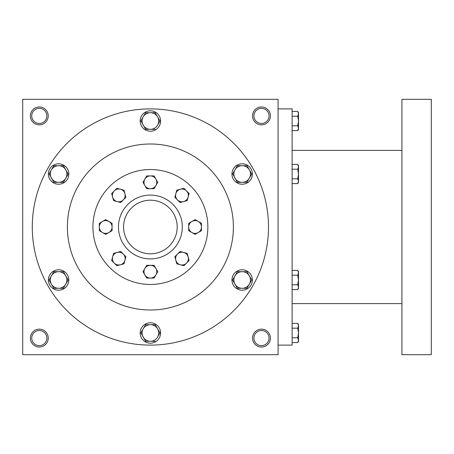 <?xml version="1.0" encoding="UTF-8"?>
<svg xmlns="http://www.w3.org/2000/svg" width="454" height="454" viewBox="0 0 454 454"><rect width="100%" height="100%" fill="white"/><g stroke="black" fill="none" stroke-linecap="round" stroke-linejoin="round"><path stroke-width="0.68" d="M123.573 227A26.814 26.814 0 0 1 163.792 203.778A26.814 26.814 0 0 1 163.792 250.222A26.814 26.814 0 0 1 123.573 227M46.853 338.088A7.553 7.553 0 0 0 35.52 331.545A7.553 7.553 0 0 0 35.52 344.631A7.553 7.553 0 0 0 46.853 338.088M48.237 338.088A8.938 8.938 0 0 0 34.833 330.347A8.938 8.938 0 0 0 34.833 345.829A8.938 8.938 0 0 0 48.237 338.088M270.414 115.912A8.938 8.938 0 0 0 257.009 108.171A8.938 8.938 0 0 0 257.009 123.653A8.938 8.938 0 0 0 270.414 115.912M269.029 115.912A7.553 7.553 0 0 0 257.696 109.369A7.553 7.553 0 0 0 257.696 122.455A7.553 7.553 0 0 0 269.029 115.912M48.237 115.912A8.938 8.938 0 0 0 34.833 108.171A8.938 8.938 0 0 0 34.833 123.653A8.938 8.938 0 0 0 48.237 115.912M46.853 115.912A7.553 7.553 0 0 0 35.52 109.369A7.553 7.553 0 0 0 35.52 122.455A7.553 7.553 0 0 0 46.853 115.912M278.075 354.688L22.7 354.688L22.7 99.312L278.075 99.312L278.075 354.688M270.414 338.088A8.938 8.938 0 0 0 257.009 330.347A8.938 8.938 0 0 0 257.009 345.829A8.938 8.938 0 0 0 270.414 338.088M118.466 227A31.922 31.922 0 0 1 166.346 199.357A31.922 31.922 0 0 1 166.346 254.643A31.922 31.922 0 0 1 118.466 227M67.391 227A82.997 82.997 0 0 1 191.883 155.12A82.997 82.997 0 0 1 191.889 298.88A82.997 82.997 0 0 1 67.391 227M32.279 227A118.108 118.108 0 0 1 209.442 124.714A118.108 118.108 0 0 1 209.442 329.286A118.108 118.108 0 0 1 32.279 227M269.029 338.088A7.553 7.553 0 0 0 257.696 331.545A7.553 7.553 0 0 0 257.696 344.631A7.553 7.553 0 0 0 269.029 338.088M278.075 108.892L292.121 108.892L292.121 345.108L278.075 345.108M401.932 99.312L401.932 354.688L431.3 354.688L431.3 99.312L401.932 99.312M298.505 112.717L298.505 128.21L297.762 125.809L292.121 125.809M298.505 129.322L298.505 128.21L297.762 130.604L292.121 130.604M298.505 112.723L297.762 111.434L298.505 113.829L297.762 116.23L292.121 116.23M297.762 111.434L292.121 111.434M297.762 125.809L298.505 121.019L297.762 116.23M297.762 178.802L298.505 174.007L297.762 169.217L298.505 166.822L297.762 164.427L298.505 165.71L298.505 181.197L297.762 178.802L292.121 178.802M297.762 183.592L298.505 182.309L298.505 181.197L297.762 183.592L292.121 183.592M297.762 164.427L292.121 164.427M297.762 169.217L292.121 169.217M297.762 284.783L298.505 279.993L297.762 275.198L298.505 272.803L297.762 270.408L298.505 271.691L298.505 287.178L297.762 284.783L292.121 284.783M297.762 289.573L298.505 288.29L298.505 287.178L297.762 289.573L292.121 289.573M297.762 270.408L292.121 270.408M297.762 275.198L292.121 275.198M298.505 324.678L298.505 340.171L297.762 337.77L292.121 337.77M298.505 341.283L298.505 340.171L297.762 342.566L292.121 342.566M298.505 324.684L297.762 323.396L298.505 325.79L297.762 328.191L292.121 328.191M297.762 323.396L292.121 323.396M297.762 337.77L298.505 332.981L297.762 328.191M145.598 112.717L143.197 116.871L145.598 112.717L155.177 112.717L159.973 121.019L157.578 125.168A8.297 8.297 0 0 0 150.387 112.717A8.297 8.297 0 0 0 143.197 125.168A8.297 8.297 0 0 0 157.578 125.168L159.973 121.019M140.91 120.838L145.598 129.322L155.177 129.322M140.173 121.019A10.215 10.215 0 0 0 155.495 129.867A10.215 10.215 0 0 0 155.495 112.172A10.215 10.215 0 0 0 140.173 121.019M140.802 121.019L143.197 116.871M237.38 165.71L234.979 169.858L237.38 165.71L242.169 165.71A8.297 8.297 0 0 0 234.979 178.161A8.297 8.297 0 0 0 249.359 178.161A8.297 8.297 0 0 0 242.169 165.71L246.959 165.71L251.754 174.013M251.754 174.007L246.959 182.309L251.754 174.007M232.692 173.831L237.38 182.309L246.959 182.309M231.954 174.007A10.215 10.215 0 0 0 247.277 182.854A10.215 10.215 0 0 0 247.277 165.165A10.215 10.215 0 0 0 231.954 174.007M232.584 174.013L234.979 169.858M237.38 271.691L234.979 275.839L237.38 271.691L246.959 271.691L251.754 279.993L246.959 288.29L249.359 284.142A8.297 8.297 0 0 0 242.169 271.691A8.297 8.297 0 0 0 234.979 284.142A8.297 8.297 0 0 0 249.359 284.142L251.754 279.987M232.584 279.987L237.38 288.29L246.959 288.29M231.954 279.993A10.215 10.215 0 0 0 247.277 288.835A10.215 10.215 0 0 0 247.277 271.146A10.215 10.215 0 0 0 231.954 279.993M232.692 279.812L234.979 275.839M145.598 324.678L143.197 328.832L145.598 324.678L155.177 324.678L159.973 332.981L157.578 337.129A8.297 8.297 0 0 0 150.387 324.678A8.297 8.297 0 0 0 143.197 337.129A8.297 8.297 0 0 0 157.578 337.129L159.973 332.981M140.91 332.799L145.598 341.283L155.177 341.283M140.173 332.981A10.215 10.215 0 0 0 155.495 341.828A10.215 10.215 0 0 0 155.495 324.133A10.215 10.215 0 0 0 140.173 332.981M140.802 332.981L143.197 328.832M53.816 271.691L51.415 275.839L53.816 271.691L63.395 271.691L68.191 279.993L63.395 288.29L65.796 284.142A8.297 8.297 0 0 0 58.606 271.691A8.297 8.297 0 0 0 51.415 284.142A8.297 8.297 0 0 0 65.796 284.142L68.191 279.987M49.021 279.987L53.816 288.29L63.395 288.29M48.391 279.993A10.215 10.215 0 0 0 63.713 288.835A10.215 10.215 0 0 0 63.713 271.146A10.215 10.215 0 0 0 48.391 279.993M49.128 279.812L51.415 275.839M53.816 165.71L51.415 169.858L53.816 165.71L58.606 165.71A8.297 8.297 0 0 0 51.415 178.161A8.297 8.297 0 0 0 65.796 178.161A8.297 8.297 0 0 0 58.606 165.71L63.395 165.71L68.191 174.013M68.191 174.007L63.395 182.309L68.191 174.007M49.128 173.831L53.816 182.309L63.395 182.309M48.391 174.007A10.215 10.215 0 0 0 63.713 182.854A10.215 10.215 0 0 0 63.713 165.165A10.215 10.215 0 0 0 48.391 174.007M49.021 174.013L51.415 169.858M187.201 253.389L189.108 260.511L186.503 263.116A6.384 6.384 0 0 0 183.643 252.435A6.384 6.384 0 0 0 175.823 260.256A6.384 6.384 0 0 0 186.503 263.116L183.898 265.721L176.776 263.814L174.869 256.692L180.079 251.482L187.201 253.389M157.759 182.309L154.076 188.694L150.387 188.694A6.384 6.384 0 0 0 155.915 179.114L157.759 182.309M146.699 188.694L143.016 182.309L146.699 175.925L154.076 175.925L155.915 179.114A6.384 6.384 0 0 0 144.86 179.114A6.384 6.384 0 0 0 150.387 188.694L146.699 188.694M157.759 271.691L154.076 278.075L150.387 278.075A6.384 6.384 0 0 0 155.915 268.496L157.759 271.691M146.699 278.075L143.016 271.691L146.699 265.306L154.076 265.306L155.915 268.496A6.384 6.384 0 0 0 144.86 268.496A6.384 6.384 0 0 0 150.387 278.075L146.699 278.075M125.906 197.308L120.696 202.518L117.132 201.565A6.384 6.384 0 0 0 124.952 193.744L125.906 197.308M113.574 200.611L111.667 193.489L116.877 188.279L123.999 190.186L124.952 193.744A6.384 6.384 0 0 0 114.272 190.884A6.384 6.384 0 0 0 117.132 201.565L113.574 200.611M125.906 256.692L123.999 263.814L120.441 264.767A6.384 6.384 0 0 0 123.301 254.087L125.906 256.692M116.877 265.721L111.667 260.511L113.574 253.389L120.696 251.482L123.301 254.087A6.384 6.384 0 0 0 112.62 256.947A6.384 6.384 0 0 0 120.441 264.767L116.877 265.721M112.081 223.311L112.081 230.689L108.892 232.527A6.384 6.384 0 0 0 108.892 221.473L112.081 223.311M105.697 234.372L99.312 230.689L99.312 227A6.384 6.384 0 0 0 108.892 232.527L105.697 234.372M99.312 223.311L99.312 227A6.384 6.384 0 0 1 102.502 221.473L105.697 219.628L108.892 221.473A6.384 6.384 0 0 0 102.502 221.473L99.312 223.311M188.155 197.053A6.384 6.384 0 0 0 180.334 189.233A6.384 6.384 0 0 0 177.474 199.913A6.384 6.384 0 0 0 188.155 197.053L187.201 200.611L180.079 202.518L174.869 197.308L176.776 190.186L183.898 188.279L189.108 193.489L188.155 197.053M195.078 219.628L201.463 223.311L201.463 230.689L195.078 234.372L191.883 232.527A6.384 6.384 0 0 0 201.463 227A6.384 6.384 0 0 0 191.883 221.473L195.078 219.628M188.694 223.311L191.883 221.473A6.384 6.384 0 0 0 188.694 227L188.694 230.689L191.883 232.527A6.384 6.384 0 0 1 188.694 227L188.694 223.311M92.928 227A57.459 57.459 0 0 0 179.114 276.764A57.459 57.459 0 0 0 179.12 177.236A57.459 57.459 0 0 0 92.928 227M401.932 150.387L292.121 150.387M401.932 303.613L292.121 303.613M298.505 129.316L297.762 130.604M298.505 341.277L297.762 342.566"/></g></svg>
